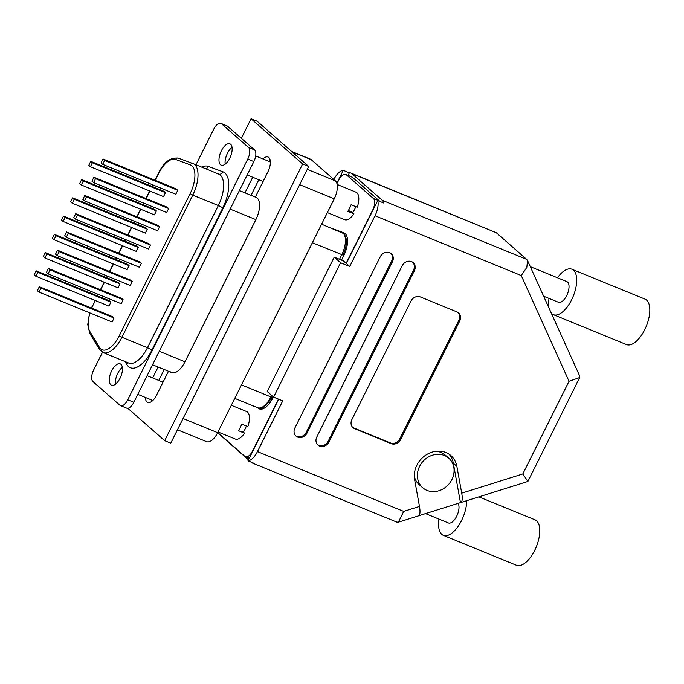 <?xml version="1.0" encoding="UTF-8"?>
<svg xmlns="http://www.w3.org/2000/svg" width="684" height="684" viewBox="0 0 684 684"><rect width="100%" height="100%" fill="white"/><g stroke="black" fill="none" stroke-linecap="round" stroke-linejoin="round"><path stroke-width="1.03" d="M337.144 184.458L355.928 192.144A14.868 6.908 112.2 0 1 356.868 192.726A14.868 6.908 112.2 0 1 357.202 207.218L351.106 204.73A14.868 6.908 112.2 0 1 347.823 211.313L353.919 213.801A14.868 6.908 112.2 0 1 344.676 219.667L327.379 212.596M231.312 405.279L246.556 411.512A14.868 6.908 112.2 0 1 247.497 412.093A14.868 6.908 112.2 0 1 247.83 426.585L241.734 424.097A14.868 6.908 112.2 0 1 238.451 430.681L244.539 433.177A14.868 6.908 112.2 0 1 235.305 439.034L218.008 431.963M353.919 213.801L351.773 211.92L348.336 210.518M244.539 433.177L242.392 431.296M183.055 418.522L217.657 432.673L334.254 198.805L299.66 184.663M217.657 432.673A14.868 6.908 112.2 0 1 206.602 441.676L177.455 429.757M291.623 151.463L310.305 159.107A14.868 6.908 112.2 0 1 311.246 159.688L292.051 151.839M307.278 169.375L335.391 180.875L311.246 159.688M335.391 180.875A14.868 6.908 112.2 0 1 334.254 198.805M255.978 197.351A17.844 8.293 112.2 0 1 256.098 197.402A17.844 8.293 112.2 0 1 255.859 219.624L184.979 361.785A17.844 8.293 112.2 0 1 171.718 372.583A17.844 8.293 112.2 0 1 170.59 371.882M241.341 138.296L251.079 118.76L257.175 121.248L308.723 166.468L170.778 443.155L164.69 440.658L127.78 408.288M270.231 160.424A11.893 5.532 -67.8 0 0 269.043 161.424M251.045 195.333L258.826 179.738M158.765 380.424L164.203 369.514M151.48 399.935A11.893 5.532 -67.8 0 0 151.626 401.482M251.079 118.76L302.636 163.98L164.69 440.658M168.478 371.267L156.542 395.198A11.893 5.532 112.2 0 1 147.701 402.406A11.893 5.532 112.2 0 1 146.949 401.935A11.893 5.532 112.2 0 1 145.393 397.447M152.669 377.936L158.107 367.026M244.957 192.837L252.729 177.242M262.947 158.936A11.893 5.532 112.2 0 1 268.068 157.021A11.893 5.532 112.2 0 1 268.821 157.482A11.893 5.532 112.2 0 1 267.906 171.838L255.32 197.077M308.723 166.468L302.636 163.98M115.476 384.186A11.525 5.352 112.2 0 1 122.359 367.359M110.774 384.733A11.525 5.352 112.2 0 1 111.27 371.66A11.525 5.352 112.2 0 1 120.23 363.862A11.525 5.352 112.2 0 1 120.957 364.315A11.525 5.352 112.2 0 1 120.461 377.388A11.525 5.352 112.2 0 1 111.509 385.195A11.525 5.352 112.2 0 1 110.774 384.733M225.173 164.16A11.525 5.352 112.2 0 1 232.056 147.325M220.479 164.707A11.525 5.352 112.2 0 1 220.975 151.626A11.525 5.352 112.2 0 1 229.935 143.828A11.525 5.352 112.2 0 1 230.662 144.29A11.525 5.352 112.2 0 1 230.166 157.363A11.525 5.352 112.2 0 1 221.206 165.16A11.525 5.352 112.2 0 1 220.479 164.707M114.066 318.034L112.441 316.606L39.33 286.716L37.355 290.666L38.988 292.094L112.099 321.993L114.066 318.034L40.954 288.144L39.33 286.716M121.196 303.739L123.163 299.789L121.538 298.361L48.427 268.461L46.452 272.42L48.085 273.848L121.196 303.739M108.936 306.107L110.911 302.157L109.278 300.729L36.166 270.83L34.2 274.78L35.825 276.208L108.936 306.107M118.033 287.861L120.008 283.911L118.383 282.483L45.272 252.584L43.297 256.534L44.93 257.962L118.033 287.861M127.138 269.616L129.105 265.657L127.48 264.229L54.369 234.33L52.394 238.288L54.027 239.716L127.138 269.616M136.236 251.361L138.202 247.411L136.578 245.983L63.467 216.084L61.492 220.034L63.125 221.462L136.236 251.361M145.333 233.116L147.299 229.166L145.675 227.738L72.564 197.838L70.589 201.789L72.222 203.216L145.333 233.116M154.43 214.87L156.397 210.92L154.772 209.492L81.661 179.593L79.686 183.543L81.319 184.971L154.43 214.87M163.527 196.624L165.494 192.666L163.869 191.238L90.758 161.338L88.792 165.297L90.416 166.725L163.527 196.624M132.26 281.543L130.635 280.115L57.524 250.216L55.549 254.166L57.182 255.594L130.293 285.493L132.26 281.543L59.149 251.644L57.524 250.216M141.357 263.297L139.733 261.869L66.622 231.97L64.655 235.92L66.28 237.348L139.391 267.247L141.357 263.297L68.246 233.398L66.622 231.97M150.454 245.043L148.83 243.615L75.719 213.724L73.752 217.674L75.377 219.102L148.488 249.002L150.454 245.043L77.352 215.152L75.719 213.724M159.56 226.797L157.927 225.369L84.816 195.47L82.85 199.429L84.474 200.857L157.585 230.747L159.56 226.797L86.449 196.898L84.816 195.47M168.657 208.552L167.024 207.124L93.913 177.224L91.947 181.174L93.571 182.602L166.682 212.502L168.657 208.552L95.546 178.652L93.913 177.224M175.779 194.256L177.755 190.306L176.121 188.878L103.01 158.979L101.044 162.929L102.668 164.357L175.779 194.256M227.592 126.241L221.496 123.753A9.662 4.489 -67.8 0 0 220.889 123.368L226.977 125.856A9.662 4.489 112.2 0 1 227.592 126.241L254.585 149.924A9.662 4.489 112.2 0 1 253.849 161.578L133.833 402.295A9.662 4.489 112.2 0 1 126.643 408.143L120.555 405.655A9.662 4.489 -67.8 0 1 119.939 405.27L92.947 381.595A9.662 4.489 -67.8 0 1 93.682 369.933L102.489 352.277M195.975 164.776L213.699 129.216A9.662 4.489 -67.8 0 1 220.889 123.368M120.555 405.655A9.662 4.489 -67.8 0 0 127.737 399.798L133.833 402.295M253.849 161.578L247.753 159.09L127.737 399.798M247.753 159.09A9.662 4.489 -67.8 0 0 248.497 147.428L254.585 149.924M221.496 123.753L248.497 147.428M38.988 292.094L40.954 288.144M48.085 273.848L50.052 269.889L123.163 299.789M50.052 269.889L48.427 268.461M35.825 276.208L37.8 272.258L110.911 302.157M37.8 272.258L36.166 270.83M44.93 257.962L46.897 254.012L120.008 283.911M46.897 254.012L45.272 252.584M54.027 239.716L55.994 235.758L129.105 265.657M55.994 235.758L54.369 234.33M63.125 221.462L65.091 217.512L138.202 247.411M65.091 217.512L63.467 216.084M72.222 203.216L74.188 199.266L147.299 229.166M74.188 199.266L72.564 197.838M81.319 184.971L83.286 181.021L156.397 210.92M83.286 181.021L81.661 179.593M90.416 166.725L92.383 162.766L165.494 192.666M92.383 162.766L90.758 161.338M57.182 255.594L59.149 251.644M66.28 237.348L68.246 233.398M75.377 219.102L77.352 215.152M84.474 200.857L86.449 196.898M93.571 182.602L95.546 178.652M102.668 164.357L104.643 160.407L177.755 190.306M104.643 160.407L103.01 158.979M345.788 174.446L351.875 176.934A9.662 4.489 112.2 0 1 352.491 177.318L346.395 174.83A9.662 4.489 -67.8 0 0 345.788 174.446A9.662 4.489 -67.8 0 0 338.597 180.294L336.947 183.611M346.147 263.323L372.652 210.168A9.662 4.489 -67.8 0 0 373.396 198.505L379.483 201.002L352.491 177.318M379.483 201.002A9.662 4.489 112.2 0 1 379.894 201.455M373.396 198.505L346.395 174.83M217.717 432.544A9.662 4.489 -67.8 0 0 217.837 432.664L244.838 456.348A9.662 4.489 -67.8 0 0 245.453 456.732A9.662 4.489 -67.8 0 0 252.635 450.876L278.448 399.114M243.316 432.091A11.525 5.352 -67.8 0 0 246.334 425.978M352.593 212.647A11.525 5.352 -67.8 0 0 355.791 206.645M557.469 277.781A24.53 11.406 112.2 0 1 571.935 269.239L645.046 299.139A24.53 11.406 112.2 0 1 646.602 300.105A24.53 11.406 112.2 0 1 645.551 327.952A24.53 11.406 112.2 0 1 626.476 344.556L553.365 314.657A24.53 11.406 112.2 0 1 551.817 313.691A24.53 11.406 112.2 0 1 551.313 313.195M571.935 269.239A24.53 11.406 112.2 0 1 573.491 270.206A24.53 11.406 112.2 0 1 572.44 298.053A24.53 11.406 112.2 0 1 553.365 314.657M478.894 496.875L535.016 519.823A24.53 11.406 112.2 0 1 536.572 520.798A24.53 11.406 112.2 0 1 535.521 548.636A24.53 11.406 112.2 0 1 516.446 565.24L443.335 535.341A24.53 11.406 112.2 0 1 441.779 534.375A24.53 11.406 112.2 0 1 439 519.113M466.676 500.714A24.53 11.406 112.2 0 1 458.468 525.842A24.53 11.406 112.2 0 1 443.335 535.341M425.542 513.607L448.405 522.961A11.149 5.181 -67.8 0 0 456.724 516.138A11.149 5.181 -67.8 0 0 458.083 503.373M543.643 296.223L558.435 302.268A11.149 5.181 -67.8 0 0 567.096 294.727A11.149 5.181 -67.8 0 0 567.575 282.064A11.149 5.181 -67.8 0 0 566.874 281.628L530.288 266.666M414.29 476.192A19.699 17.22 131.3 0 0 419.224 484.674L422.746 487.769A19.699 17.22 131.3 0 0 451.885 479.561A19.699 17.22 131.3 0 0 448.73 458.143A19.699 17.22 131.3 0 0 419.591 466.351A19.699 17.22 131.3 0 0 422.746 487.769M418.77 515.736L460.46 502.629A14.868 4.121 -107.5 0 0 460.751 502.578A14.868 4.121 -107.5 0 0 461.717 493.155L456.861 466.317A23.042 20.152 131.3 0 0 450.936 455.629A23.042 20.152 131.3 0 0 416.855 465.231A23.042 20.152 131.3 0 0 414.615 479.595L419.472 506.434A14.868 4.121 72.5 0 1 418.505 515.856L398.396 522.183L403.688 511.401L419.472 506.434M336.836 183.244L343.265 170.342A14.868 6.908 -67.8 0 0 333.826 179.499M340.598 262.742L273.6 397.13L267.222 391.539L334.228 257.15L340.598 262.742L349.738 266.478L375.029 215.759A14.868 6.908 -67.8 0 0 377.73 200.566L383.818 203.054A14.868 6.908 -67.8 0 0 382.262 200.309L351.875 173.659A14.868 6.908 -67.8 0 0 350.935 173.069A14.868 6.908 -67.8 0 0 349.362 172.83L343.265 170.342M382.262 200.309L526.654 259.364L496.268 232.705L350.935 173.069M278.687 399.217L247.967 460.836L254.055 463.324A14.868 6.908 -67.8 0 1 252.482 463.085A14.868 6.908 -67.8 0 1 251.541 462.504L251.105 462.119M248.472 459.81L221.154 435.845A14.868 6.908 -67.8 0 1 220.333 434.853M456.921 311.895L420.369 296.95A7.438 6.498 131.3 0 0 410.99 301.046L351.867 419.625A7.438 6.498 131.3 0 0 353.055 427.705A7.438 6.498 131.3 0 0 354.68 428.706L391.231 443.651A7.438 6.498 131.3 0 0 400.61 439.555L459.725 320.976A7.438 6.498 131.3 0 0 458.536 312.896A7.438 6.498 131.3 0 0 456.921 311.895M380.261 256.757L294.864 428.039A7.438 6.498 131.3 0 0 296.052 436.118A7.438 6.498 131.3 0 0 307.048 433.015L392.445 261.741A7.438 6.498 131.3 0 0 391.257 253.661A7.438 6.498 131.3 0 0 380.261 256.757M402.192 265.725L316.795 437.008A7.438 6.498 131.3 0 0 317.983 445.087A7.438 6.498 131.3 0 0 328.978 441.984L414.376 270.71A7.438 6.498 131.3 0 0 413.187 262.63A7.438 6.498 131.3 0 0 402.192 265.725M247.967 460.836A14.868 6.908 -67.8 0 0 257.449 451.594L282.74 400.867L273.6 397.13M349.738 266.478L346.352 263.502L377.73 200.566M346.352 263.502L343.359 260.886L334.228 257.15M348.088 175.386L349.362 172.83M460.46 502.629L453.338 463.222A23.042 20.152 131.3 0 0 449.072 454.202M448.73 458.143L445.207 455.048A19.699 17.22 131.3 0 0 436.153 451.26M548.987 308.039A24.53 11.406 112.2 0 1 549.03 298.429M317.598 444.711A7.438 6.498 131.3 0 0 328.166 441.274L413.563 269.992A7.438 6.498 131.3 0 0 412.76 262.288M295.668 435.742A7.438 6.498 131.3 0 0 306.235 432.305L391.633 261.023A7.438 6.498 131.3 0 0 390.829 253.319M352.67 427.329A7.438 6.498 131.3 0 0 353.859 427.987L390.419 442.933A7.438 6.498 131.3 0 0 399.798 438.837L458.913 320.266A7.438 6.498 131.3 0 0 458.118 312.562M526.654 259.364L527.526 260.553L526.817 267.41L521.268 275.558L375.029 215.759M527.526 260.553L579.741 376.106L579.707 377.525L569.028 381.27L521.268 275.558M460.751 502.578L527.903 481.433L522.824 473.944L569.028 381.27M252.482 463.085L396.823 522.114L398.396 522.183M339.495 259.304L341.761 254.756A17.844 8.293 -67.8 0 0 343.137 233.235A17.844 8.293 -67.8 0 0 342.009 232.526A17.844 8.293 -67.8 0 0 341.88 232.483M251.062 195.299L255.414 196.898M331.552 228.251L343.881 232.816A18.288 8.499 112.2 0 1 345.155 233.586A18.288 8.499 112.2 0 1 343.753 255.645A3.719 0.522 26.5 0 0 342.932 255.047L312.357 242.726M273.326 396.9L272.873 397.806A3.719 0.522 26.5 0 0 272.052 397.207C265.734 406.783 260.92 410.289 257.62 407.715A17.844 8.293 -67.8 0 0 270.89 396.917L241.478 384.887M272.052 397.207L270.89 396.917L271.633 395.412M201.643 167.093A28.993 13.475 112.2 0 1 208.338 166.392L222.958 171.804A28.993 13.475 112.2 0 1 222.762 207.996L151.882 350.157A3.719 0.522 26.5 0 0 147.479 347.72L218.358 205.559A25.274 11.748 -67.8 0 0 220.299 175.07A25.274 11.748 -67.8 0 0 218.7 174.069A25.274 11.748 -67.8 0 0 218.529 174.01M151.882 350.157A28.993 13.475 112.2 0 1 128.498 366.564A28.993 13.475 112.2 0 1 126.848 364.563L125.018 361.52M128.686 363.024A25.274 11.748 -67.8 0 0 147.479 347.72L121.897 337.255A25.274 11.748 112.2 0 1 103.104 352.559L128.686 363.024M89.92 312.921A23.042 10.713 -67.8 0 0 89.878 331.526L99.351 347.25A23.042 10.713 -67.8 0 0 100.659 348.84A23.042 10.713 -67.8 0 0 119.255 335.793L190.135 193.632A23.042 10.713 -67.8 0 0 190.289 164.861L175.668 159.458A23.042 10.713 -67.8 0 0 158.688 173.471L155.259 180.345M99.351 347.25A2.232 1.864 148.9 0 0 99.274 349.148L89.792 333.424A2.232 1.864 148.9 0 1 89.878 331.526M192.828 163.502L178.327 158.132A2.232 1.975 110.3 0 0 178.267 158.115L192.888 163.519A2.232 1.975 110.3 0 1 192.939 163.544A25.274 11.748 112.2 0 1 193.119 163.613A25.274 11.748 112.2 0 1 194.718 164.605A25.274 11.748 112.2 0 1 192.768 195.094L218.358 205.559A3.719 0.522 26.5 0 1 222.762 207.996M152.977 184.928L152.207 186.467M149.924 191.058L146.162 198.591M143.879 203.174L143.11 204.721M140.827 209.304L137.065 216.837M134.782 221.428L134.013 222.967M131.721 227.55L127.968 235.091M125.685 239.674L124.915 241.213M122.624 245.804L118.871 253.337M116.588 257.919L115.818 259.458M113.527 264.05L109.773 271.582M107.482 276.165L106.721 277.713M104.43 282.295L100.676 289.828M98.385 294.419L97.615 295.958M95.332 300.541L92.956 305.312A23.042 10.713 -67.8 0 0 91.665 308.116M184.979 361.785L159.269 351.268M255.859 219.624L230.149 209.107M190.135 193.632L192.768 195.094L121.897 337.255L119.255 335.793M158.688 173.471L158.526 173.223C163.553 162.356 170.128 157.311 178.267 158.115A2.232 1.975 110.3 0 0 175.668 159.458M92.956 305.312L95.093 300.447M218.7 174.069L192.888 163.519A2.232 1.975 110.3 0 0 190.289 164.861M208.338 166.392A3.719 3.292 -69.7 0 1 205.679 168.743M222.958 171.804A3.719 3.292 -69.7 0 1 218.658 174.052M127.352 362.477A3.719 3.112 -31.1 0 1 126.848 364.563M343.753 255.645L341.513 260.134M272.873 397.806A18.288 8.499 112.2 0 1 257.723 407.758M343.881 232.816A3.719 3.292 -69.7 0 1 343.548 233.466M496.268 232.705L351.875 173.659M257.449 451.594L403.688 511.401M461.717 493.155L522.824 473.944M453.338 463.222L456.861 466.317M413.563 269.992L414.376 270.71M328.166 441.274L328.978 441.984M391.633 261.023L392.445 261.741M306.235 432.305L307.048 433.015M458.913 320.266L459.725 320.976M399.798 438.837L400.61 439.555M390.419 442.933L391.231 443.651M353.859 427.987L354.68 428.706M321.6 224.181L343.616 233.535C347.54 238.152 347.318 245.317 342.949 255.038M137.792 394.343L152.823 400.482M247.172 174.967L263.101 181.482M257.62 407.715L234.757 398.37M255.679 155.961L270.377 161.971M147.111 375.661L163.04 382.176M103.104 352.559L99.274 349.148M171.718 372.583L152.549 364.752M256.098 197.402L239.391 190.562M97.376 295.856L98.145 294.317M100.428 289.734L104.19 282.193M106.473 277.61L107.243 276.071M109.534 271.488L113.287 263.947M115.57 259.364L116.34 257.825M118.631 253.234L122.385 245.701M124.668 241.119L125.437 239.571M127.728 234.988L131.482 227.456M133.773 222.864L134.534 221.325M136.826 216.743L140.579 209.201M142.87 204.619L143.631 203.08M145.923 198.497L149.676 190.956M151.968 186.373L152.737 184.834M155.02 180.243L158.526 173.223M92.785 305.064L91.434 308.022M89.681 312.827L87.757 324.549L89.792 333.424M245.453 456.732L249.241 458.28M527.903 481.433L579.707 377.525"/></g></svg>
